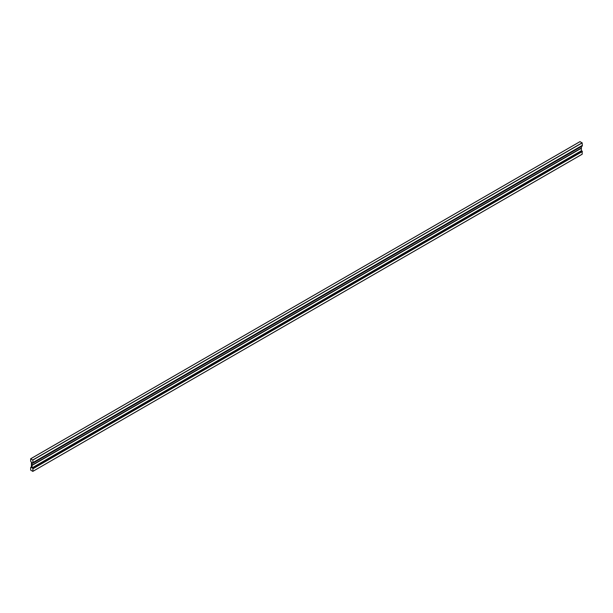 <?xml version="1.0" encoding="UTF-8"?>
<svg xmlns="http://www.w3.org/2000/svg" width="613" height="613" viewBox="0 0 613 613"><rect width="100%" height="100%" fill="white"/><g stroke="black" fill="none" stroke-linecap="round" stroke-linejoin="round"><path stroke-width="0.92" d="M33.002 463.144L32.849 460.079L30.65 458.815L30.65 461.191L31.416 462.225L31.416 467.558L30.826 467.213L30.65 467.711L30.65 470.079L32.826 471.389L33.002 468.47L32.075 467.857L32.098 462.639L33.002 463.144L582.35 145.978L582.197 142.921L579.998 141.649M32.849 462.608L582.197 145.442M30.826 467.213L31.416 466.868M582.197 154.185L32.849 471.351L582.197 154.185L582.197 151.664L32.849 468.822M582.319 151.587L32.972 468.753L582.35 151.304L581.43 150.698L581.316 148.047L31.968 465.206M33.002 468.47L582.35 151.304M32.075 465.397L581.43 148.239M32.075 465.144L581.43 147.978L581.43 146.507M33.002 462.93L582.35 145.764M32.972 462.815L582.319 145.656M32.849 460.079L582.197 142.921M32.78 459.972L582.128 142.806M30.719 458.777L580.067 141.611M33.002 468.684L582.35 151.518M32.144 467.972L581.492 150.813M32.075 467.857L581.43 150.698M30.673 458.769L580.021 141.611M32.826 471.389L582.174 154.231"/></g></svg>
